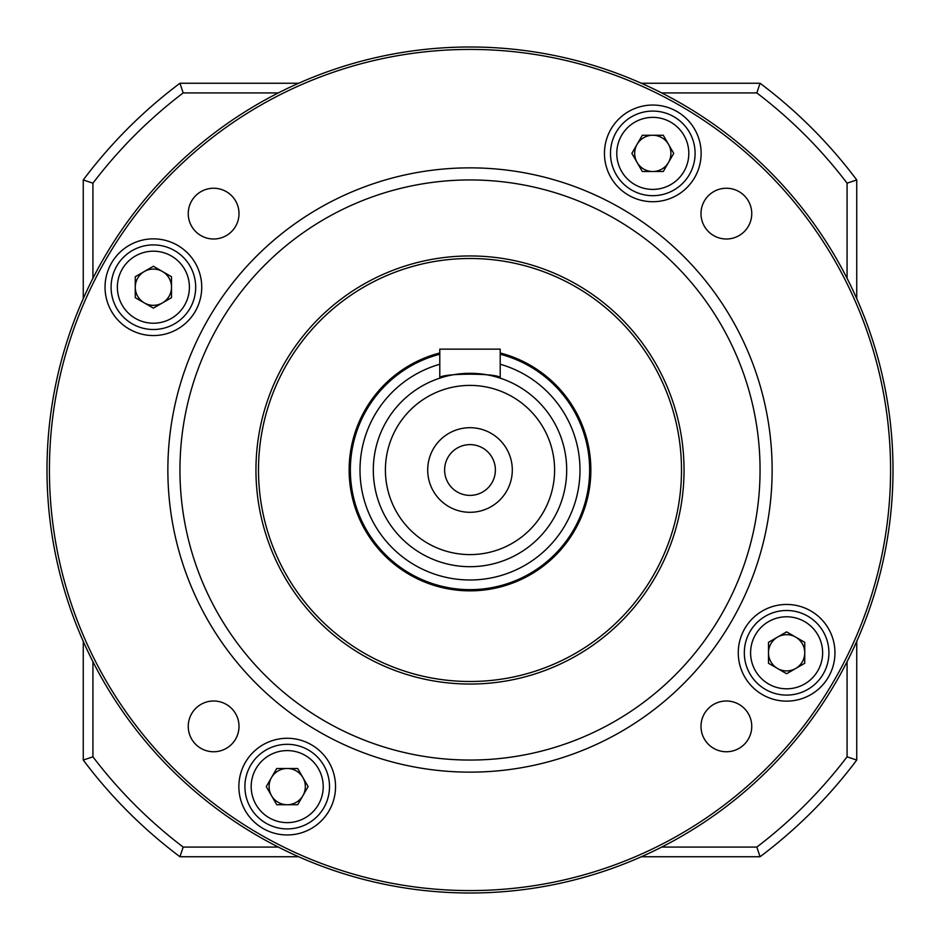 <?xml version="1.0" encoding="UTF-8"?>
<svg xmlns="http://www.w3.org/2000/svg" width="940" height="940" viewBox="0 0 940 940"><rect width="100%" height="100%" fill="white"/><g stroke="black" fill="none" stroke-linecap="round" stroke-linejoin="round"><path stroke-width="1.41" d="M681.5 470A211.5 211.5 0 0 0 470 258.5A211.5 211.5 0 0 0 258.5 470A211.5 211.5 0 0 0 470 681.5A211.5 211.5 0 0 0 681.5 470M684.038 470A214.038 214.038 0 0 1 362.981 655.368A214.038 214.038 0 0 1 362.981 284.632A214.038 214.038 0 0 1 684.038 470M772.139 470A302.139 302.139 0 0 1 470 772.139A302.139 302.139 0 0 1 167.861 470A302.139 302.139 0 0 1 470 167.861A302.139 302.139 0 0 1 772.139 470M49.421 470A420.579 420.579 0 0 0 680.29 834.238A420.579 420.579 0 0 0 680.29 105.762A420.579 420.579 0 0 0 49.421 470M47 470A423 423 0 0 1 681.5 103.67A423 423 0 0 1 681.5 836.33A423 423 0 0 1 47 470M751.753 213.627A25.38 25.38 0 0 0 713.683 191.643A25.38 25.38 0 0 0 713.683 235.599A25.38 25.38 0 0 0 751.753 213.627M239.007 213.627A25.38 25.38 0 0 0 200.937 191.643A25.38 25.38 0 0 0 200.937 235.599A25.38 25.38 0 0 0 239.007 213.627M239.007 726.373A25.38 25.38 0 0 0 200.937 704.401A25.38 25.38 0 0 0 200.937 748.357A25.38 25.38 0 0 0 239.007 726.373M751.753 726.373A25.38 25.38 0 0 0 713.683 704.401A25.38 25.38 0 0 0 713.683 748.357A25.38 25.38 0 0 0 751.753 726.373M701.134 153.385A48.34 48.34 0 0 0 628.625 111.519A48.34 48.34 0 0 0 628.625 195.25A48.34 48.34 0 0 0 701.134 153.385M834.955 652.795A48.34 48.34 0 0 0 762.446 610.93A48.34 48.34 0 0 0 762.446 694.66A48.34 48.34 0 0 0 834.955 652.795M335.545 786.616A48.34 48.34 0 0 0 263.036 744.75A48.34 48.34 0 0 0 263.036 828.481A48.34 48.34 0 0 0 335.545 786.616M201.736 287.205A48.34 48.34 0 0 0 129.215 245.34A48.34 48.34 0 0 0 129.215 329.071A48.34 48.34 0 0 0 201.736 287.205M167.861 470A302.139 302.139 0 0 1 621.07 208.339A302.139 302.139 0 0 1 621.07 731.661A302.139 302.139 0 0 1 167.861 470M589.65 470A119.65 119.65 0 0 1 470 589.65A119.65 119.65 0 0 1 439.791 354.227A119.65 119.65 0 0 0 459.836 589.216A119.65 119.65 0 0 0 587.923 490.269A119.65 119.65 0 0 0 500.209 354.227A119.65 119.65 0 0 1 589.65 470M566.691 470A96.691 96.691 0 0 1 470 566.691A96.691 96.691 0 0 1 373.309 470A96.691 96.691 0 0 1 470 373.309A96.691 96.691 0 0 1 566.691 470M495.38 470A25.38 25.38 0 0 0 457.31 448.016A25.38 25.38 0 0 0 457.31 491.984A25.38 25.38 0 0 0 495.38 470A25.38 25.38 0 0 1 457.31 491.984A25.38 25.38 0 0 1 457.31 448.016A25.38 25.38 0 0 1 495.38 470M512.3 470A42.3 42.3 0 0 0 448.85 433.363A42.3 42.3 0 0 0 448.85 506.637A42.3 42.3 0 0 0 512.3 470M349.139 470A120.861 120.861 0 0 1 439.791 352.982A120.861 120.861 0 0 0 472.667 590.825A120.861 120.861 0 0 0 500.209 352.982A120.861 120.861 0 0 1 589.145 490.257A120.861 120.861 0 0 1 459.836 590.426A120.861 120.861 0 0 1 349.139 470M439.791 378.162C437.911 372.875 502.089 372.875 500.209 378.162L500.209 349.139L439.791 349.139L439.791 378.162M680.584 489.681A211.5 211.5 0 0 0 381.757 277.782A211.5 211.5 0 0 0 347.659 642.525A211.5 211.5 0 0 0 680.584 489.681M278.311 92.931L183.183 92.931A473.76 473.76 0 0 0 92.931 183.183L92.931 278.311M92.931 661.689L92.931 756.818A473.76 473.76 0 0 0 183.183 847.069L278.311 847.069M661.689 847.069L756.818 847.069A473.76 473.76 0 0 0 847.069 756.818L847.069 661.689M847.069 278.311L847.069 183.183A473.76 473.76 0 0 0 756.818 92.931L661.689 92.931M641.35 83.261L760.061 83.261A483.43 483.43 0 0 1 856.74 179.939L856.74 298.65M856.74 641.35L856.74 760.061A483.43 483.43 0 0 1 760.061 856.74L641.35 856.74M298.65 856.74L179.939 856.74A483.43 483.43 0 0 1 83.261 760.061L83.261 641.35M83.261 298.65L83.261 179.939A483.43 483.43 0 0 1 179.939 83.261L298.65 83.261M847.069 183.183A5572.532 3940.374 -90 0 1 856.74 179.939M856.74 760.061A5572.532 3940.374 -90 0 1 847.069 756.818M760.061 856.74A5572.532 3940.374 180 0 0 756.818 847.069M756.818 92.931A5572.532 3940.374 0 0 0 760.061 83.261M179.939 856.74A5572.532 3940.374 0 0 1 183.183 847.069M183.183 92.931A5572.532 3940.374 180 0 1 179.939 83.261M83.261 760.061A5572.532 3940.374 -90 0 0 92.931 756.818M92.931 183.183A5572.532 3940.374 -90 0 0 83.261 179.939M144.325 271.507A18.13 18.13 0 0 0 144.325 302.903A18.13 18.13 0 0 0 171.515 287.205A18.13 18.13 0 0 0 144.325 271.507M117.371 287.205A36.026 36.026 0 0 0 171.397 318.402A36.026 36.026 0 0 0 171.397 256.009A36.026 36.026 0 0 0 117.371 287.205M111.085 287.205A42.3 42.3 0 0 0 153.385 329.505A42.3 42.3 0 0 0 195.684 287.205A42.3 42.3 0 0 0 153.385 244.905A42.3 42.3 0 0 0 111.085 287.205M153.385 266.267L135.254 276.736L135.254 297.675L153.385 308.132L171.515 297.675L171.515 276.736L153.385 266.267M668.493 144.325A18.13 18.13 0 0 0 637.097 144.325A18.13 18.13 0 0 0 652.795 171.515A18.13 18.13 0 0 0 668.493 144.325M652.795 117.371A36.026 36.026 0 0 0 621.599 171.397A36.026 36.026 0 0 0 683.991 171.397A36.026 36.026 0 0 0 652.795 117.371M652.795 111.085A42.3 42.3 0 0 0 610.495 153.385A42.3 42.3 0 0 0 652.795 195.684A42.3 42.3 0 0 0 695.095 153.385A42.3 42.3 0 0 0 652.795 111.085M673.733 153.385L663.264 135.254L642.326 135.254L631.868 153.385L642.326 171.515L663.264 171.515L673.733 153.385M795.675 668.493A18.13 18.13 0 0 0 795.675 637.097A18.13 18.13 0 0 0 768.485 652.795A18.13 18.13 0 0 0 795.675 668.493M822.629 652.795A36.026 36.026 0 0 0 768.603 621.599A36.026 36.026 0 0 0 768.603 683.991A36.026 36.026 0 0 0 822.629 652.795M828.916 652.795A42.3 42.3 0 0 0 786.616 610.495A42.3 42.3 0 0 0 744.316 652.795A42.3 42.3 0 0 0 786.616 695.095A42.3 42.3 0 0 0 828.916 652.795M786.616 673.733L804.746 663.264L804.746 642.326L786.616 631.868L768.485 642.326L768.485 663.264L786.616 673.733M271.507 795.675A18.13 18.13 0 0 0 302.903 795.675A18.13 18.13 0 0 0 287.205 768.485A18.13 18.13 0 0 0 271.507 795.675M287.205 822.629A36.026 36.026 0 0 0 318.402 768.603A36.026 36.026 0 0 0 256.009 768.603A36.026 36.026 0 0 0 287.205 822.629M287.205 828.916A42.3 42.3 0 0 0 329.505 786.616A42.3 42.3 0 0 0 287.205 744.316A42.3 42.3 0 0 0 244.905 786.616A42.3 42.3 0 0 0 287.205 828.916M266.267 786.616L276.736 804.746L297.675 804.746L308.132 786.616L297.675 768.485L276.736 768.485L266.267 786.616M760.061 470A290.061 290.061 0 0 0 324.97 218.809A290.061 290.061 0 0 0 324.97 721.192A290.061 290.061 0 0 0 760.061 470M439.791 364.25A109.98 109.98 0 0 0 480.187 579.51A109.98 109.98 0 0 0 500.209 364.25M554.6 470A84.6 84.6 0 0 0 427.7 396.739A84.6 84.6 0 0 0 427.7 543.261A84.6 84.6 0 0 0 554.6 470"/></g></svg>
